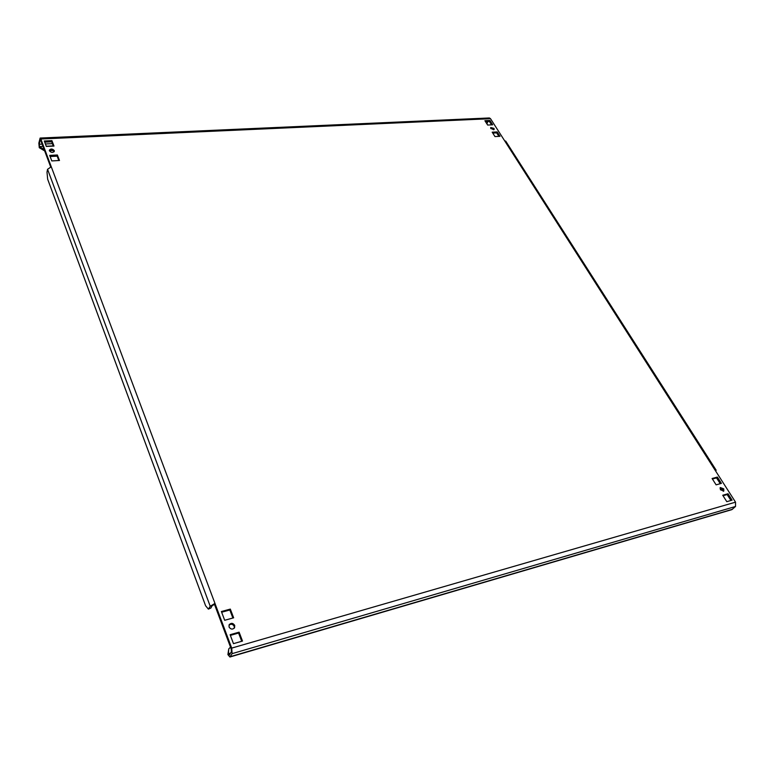 <?xml version="1.0" encoding="UTF-8"?>
<svg xmlns="http://www.w3.org/2000/svg" width="775" height="775" viewBox="0 0 775 775"><rect width="100%" height="100%" fill="white"/><g stroke="black" fill="none" stroke-linecap="round" stroke-linejoin="round"><path stroke-width="1.16" d="M490.846 128.563L494.15 129.435L494.014 128.398L490.711 127.536L490.846 128.563M490.653 128.127L493.685 129.793M720.392 489.752L723.821 491.04L723.734 488.822L720.304 487.543L720.392 489.752M720.004 488.076L722.881 489.635L723.269 491.321M49.426 150.834C51.247 152.772 52.884 152.917 54.337 151.261L54.269 150.592C52.448 148.655 50.811 148.519 49.358 150.176L49.426 150.834M49.406 150.786C51.189 149.749 52.729 150.069 54.047 151.755L54.066 151.803M229.051 627.014C230.737 629.484 232.578 629.736 234.563 627.769L234.718 625.425C233.023 622.955 231.182 622.712 229.197 624.689L229.051 627.014M228.993 625.163C231.037 623.652 232.781 624.04 234.205 626.316L234.263 628.186M230.504 647.115L228.761 648.917L228.402 653.732L229.41 654.943L231.396 651.746L231.202 648.975L214.481 604.335L214.966 603.425L231.706 648.103L735.533 502.161L504.612 140.74L505.765 141.186L716.158 470.212L715.092 470.163M230.601 653.092L228.402 653.732L227.898 654.594L229.923 657.006L232.112 653.645L231.706 648.103M735.533 502.161L735.523 506.482L731.842 509.64L229.923 657.006M486.884 123.826L487.921 121.501M40.126 138.057L489.393 117.965L490.517 118.691L40.852 138.987L40.126 138.057L38.847 143.123L39.273 147.715L44.659 150.892M40.009 140.188L40.639 140.159L40.009 140.188L39.273 144.266L39.486 146.562L44.204 149.672M723.027 495.729L727.163 494.557L730.941 500.485M712.419 479.018L716.546 477.894L720.246 483.697M485.479 121.607L489.383 121.433L491.563 124.852M492.764 133.087L496.678 132.874L498.906 136.371M50.123 156.521L57.156 156.153L58.822 160.532M230.369 635.384L238.593 633.049L241.722 641.283M221.65 612.221L229.826 610.002L232.878 618.024M44.708 142.145L51.702 141.815L53.33 146.107M40.639 140.159L50.646 166.858M722.726 495.244L726.805 501.677L732.113 500.146L728.025 493.743L722.726 495.244M712.099 478.514L716.11 484.84L721.409 483.377L717.388 477.071L712.099 478.514M484.898 120.697L487.659 125.046L492.668 124.804L489.907 120.474L484.898 120.697M492.193 132.186L494.993 136.584L500.011 136.313L497.211 131.924L492.193 132.186M49.697 155.388L51.78 160.919L59.481 160.493L57.379 154.99L49.697 155.388M242.498 641.061L239.107 632.167L230.117 634.715L233.478 643.657L242.498 641.061M233.643 617.811L230.32 609.102L221.388 611.523L224.682 620.281L233.643 617.811M44.282 141.002L46.326 146.446L53.988 146.068L51.925 140.653L44.282 141.002M490.517 118.691L504.612 140.74M40.852 138.987L51.276 166.78L47.556 169.299L47.004 172.186L47.653 179.18L205.608 605.769L208.388 609.121L210.219 606.253L214.966 603.425L51.276 166.78M209.037 608.52L210.916 608.007L212.108 605.75L214.481 604.335M210.916 608.007L208.388 609.121M715.712 471.132L716.158 470.212M49.513 150.679L52.777 150.515M227.898 654.594L228.761 648.917M51.702 141.815L51.925 140.653M229.826 610.002L230.32 609.102M238.593 633.049L239.107 632.167M57.156 156.153L57.379 154.99M496.678 132.874L497.211 131.924M489.383 121.433L489.907 120.474M716.546 477.894L717.388 477.071M727.163 494.557L728.025 493.743M230.32 656.658L732.482 509.272M232.112 653.645L735.523 506.482M487.088 123.041L486.409 123.07M52.4 143.637L45.396 143.976M42.131 144.131L39.273 144.266M47.556 169.299L210.219 606.253M42.974 146.388L39.486 146.562L39.273 147.715M46.248 146.233L53.252 145.894"/></g></svg>

